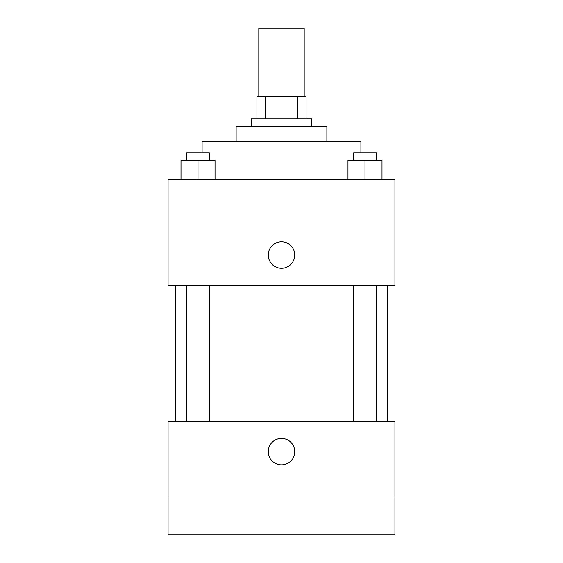 <?xml version="1.0" encoding="UTF-8"?>
<svg xmlns="http://www.w3.org/2000/svg" width="563" height="563" viewBox="0 0 563 563"><rect width="100%" height="100%" fill="white"/><g stroke="black" fill="none" stroke-linecap="round" stroke-linejoin="round"><path stroke-width="0.84" d="M304.189 96.217L304.189 28.15L258.811 28.15L258.811 96.217M265.581 118.906L265.581 96.217L256.918 96.217L256.918 118.906L256.918 96.217M265.581 96.217L306.082 96.217L306.082 118.906M297.419 118.906L297.419 96.217M251.246 126.464L251.246 118.906L311.754 118.906L311.754 126.464M236.122 141.587L236.122 126.464L326.878 126.464L326.878 141.587M202.089 152.932L202.089 141.587L360.911 141.587L360.911 152.932M168.063 179.407L394.937 179.407L394.937 285.279L168.063 285.279L168.063 179.407M281.5 268.262A13.238 13.238 0 0 1 270.036 248.417A13.238 13.238 0 0 1 292.964 248.417A13.238 13.238 0 0 1 281.5 268.262M168.063 421.413L394.937 421.413L394.937 534.85L168.063 534.85L168.063 421.413M281.5 464.897A13.238 13.238 0 0 1 270.036 445.044A13.238 13.238 0 0 1 292.964 445.044A13.238 13.238 0 0 1 281.5 464.897M168.063 497.038L394.937 497.038M347.976 179.407L347.976 160.497L382.01 160.497L382.01 179.407L382.01 160.497M364.993 179.407L364.993 160.497M376.337 160.497L376.337 152.932L353.648 152.932L353.648 160.497M180.99 179.407L180.99 160.497L215.024 160.497L215.024 179.407L215.024 160.497M198.007 179.407L198.007 160.497M209.352 160.497L209.352 152.932L186.663 152.932L186.663 160.497M387.379 421.413L387.379 285.279M175.621 421.413L175.621 285.279M353.648 285.279L353.648 421.413M376.337 285.279L376.337 421.413M209.352 421.413L209.352 285.279M186.663 421.413L186.663 285.279"/></g></svg>
